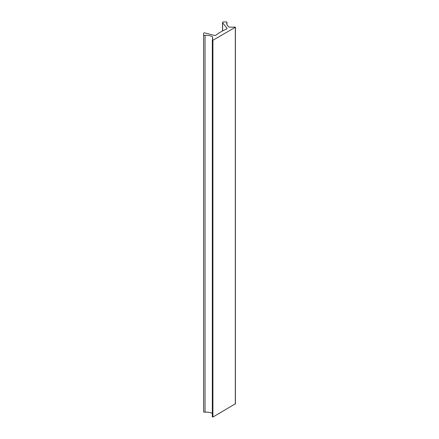 <?xml version="1.0" encoding="UTF-8"?>
<svg xmlns="http://www.w3.org/2000/svg" width="439" height="439" viewBox="0 0 439 439"><rect width="100%" height="100%" fill="white"/><g stroke="black" fill="none" stroke-linecap="round" stroke-linejoin="round"><path stroke-width="0.66" d="M212.465 39.751L212.608 37.085A0.922 0.532 0 0 0 212.536 37.299A0.922 0.532 0 0 0 212.542 37.37A11.535 6.662 0 0 1 212.69 38.434A11.535 6.662 0 0 1 212.366 40.009L212.91 40.251L235.299 27.322L234.881 27.009A11.535 6.662 0 0 1 230.316 27.114A0.922 0.532 0 0 0 229.816 27.152L229.087 27.064A9.23 5.328 0 0 1 226.743 23.519A9.23 5.328 0 0 1 226.831 22.779A0.922 0.532 0 0 0 226.985 22.482A0.922 0.532 0 0 0 226.063 21.95L223.451 21.95A0.922 0.532 0 0 0 222.529 22.482A0.922 0.532 0 0 0 222.611 22.702L227.012 28.305A0.922 0.532 0 0 1 227.095 28.524A0.922 0.532 0 0 1 226.727 28.952A55.38 31.97 0 0 0 215.73 35.301A0.922 0.532 0 0 1 214.611 35.466L204.909 32.925A0.922 0.532 0 0 0 203.603 33.408L203.603 34.917A0.922 0.532 0 0 0 204.086 35.389A0.922 0.532 0 0 0 205.035 35.361L205.035 412.161A0.922 0.532 0 0 1 204.086 412.188A0.922 0.532 0 0 1 203.603 411.716L203.603 34.917M212.366 416.814L212.91 417.05L235.299 403.842M226.831 24.26L226.831 22.779M212.322 413.39A9.23 5.328 0 0 0 205.035 412.161M212.465 36.662A9.23 5.328 0 0 0 205.035 35.361M212.542 39.499L212.542 37.37M212.91 417.05L212.91 40.251M235.299 404.127L235.299 27.322M222.611 30.928L222.611 22.702M227.012 28.749L227.012 28.305M235.397 27.185L235.397 403.984M226.985 22.482L226.985 24.732M222.529 22.482L222.529 30.971M212.536 37.299L212.536 39.532M212.322 40.108L212.322 416.907"/></g></svg>
